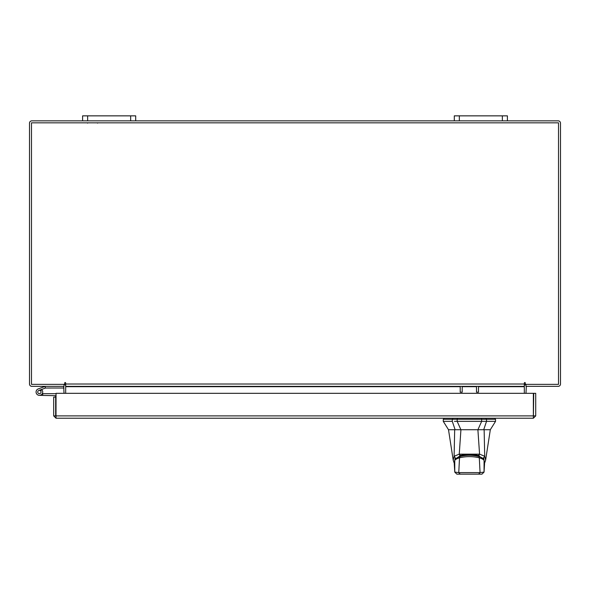 <?xml version="1.0" encoding="UTF-8"?>
<svg xmlns="http://www.w3.org/2000/svg" width="590" height="590" viewBox="0 0 590 590"><rect width="100%" height="100%" fill="white"/><g stroke="black" fill="none" stroke-linecap="round" stroke-linejoin="round"><path stroke-width="0.89" d="M38.217 393.198A1.659 1.659 0 0 0 40.946 391.458A1.659 1.659 0 0 1 39.958 393.582A1.659 1.659 0 0 1 37.826 392.593A1.659 1.659 0 0 1 38.822 390.469L45.526 388.028L44.958 386.465L38.254 388.906A3.319 3.319 0 0 0 36.381 390.624M40.946 391.458A1.659 1.659 0 0 0 40.562 390.853L41.735 389.68A3.319 3.319 0 0 1 40.526 395.145A3.319 3.319 0 0 1 36.27 393.161A3.319 3.319 0 0 1 38.254 388.906M533.397 416.238L533.736 393.324L535.72 393.324L535.72 415.891L533.397 418.222L533.36 415.891L533.397 418.222L56.006 418.222L53.683 415.891L55.667 415.891L55.667 395.691L39.39 395.344A3.319 3.319 0 0 1 36.071 392.025A3.319 3.319 0 0 0 36.27 393.161M45.526 388.028L64.022 388.006M45.644 386.347A2.006 2.006 0 0 0 44.958 386.465M41.049 392.025A1.659 1.659 0 0 0 38.822 390.469M42.296 393.626A3.319 3.319 0 0 0 41.521 389.481M56.043 393.818A2.006 2.006 0 0 0 55.32 393.685L42.709 393.685L42.709 395.344M42.266 393.685L42.709 393.685M37.73 392.025A1.659 1.659 0 0 0 37.826 392.593M55.667 413.583L56.043 413.583M502.356 120.847L502.356 115.854L507.4 115.854L507.4 120.847L454.3 120.847L454.3 115.854L459.345 115.854L459.345 120.847M502.356 115.854L459.345 115.854M130.656 120.847L130.656 115.854L135.7 115.854L135.7 120.847L82.6 120.847L82.6 115.854L87.645 115.854L87.645 120.847M130.656 115.854L87.645 115.854M469.411 429.719L460.893 429.719L457.176 421.356L486.529 421.356L481.647 421.356L477.922 429.719L469.411 429.719M452.294 419.269L452.294 421.356L443.274 421.356L443.274 419.269L457.176 419.269L457.176 421.356L454.448 421.356M484.132 429.719L454.684 429.719L454.108 456.247L459.249 454.16L479.567 454.16L484.715 456.247L484.132 429.719L490.32 429.719L495.541 421.356L486.529 421.356L486.529 419.269L495.541 419.269L495.017 419.269L495.017 418.222M482.384 429.719L483.704 429.719L486.529 421.356M452.294 421.356L455.119 429.719L460.893 429.719M486.529 419.269L457.176 419.269M477.922 429.719L483.262 429.719M460.613 429.719L460.613 429.196M454.735 460.119L455.008 459.153L459.691 456.159L459.691 455.111M459.691 456.159C466.174 454.492 472.649 454.492 479.132 456.159L483.815 459.153L484.08 460.119M479.132 456.159L479.132 455.111M460.584 474.146L459.89 474.146M469.411 474.146C457.132 474.146 457.132 474.146 469.411 474.146M478.711 456.476C472.524 454.89 466.321 454.89 460.112 456.476L459.522 457.788C466.13 456.24 472.723 456.24 479.301 457.788L478.999 456.461C482.155 457.656 483.829 458.814 484.021 459.942L484.552 464.042L484.029 459.949M460.112 456.476L454.794 459.942L454.271 464.042L454.801 459.927M454.271 464.042L454.772 472.081L454.75 460.362C455.414 459.433 457.007 458.577 459.522 457.788L458.762 472.597L480.061 472.597L479.301 457.788C481.816 458.577 483.409 459.433 484.073 460.362L484.051 472.081L484.552 464.042M454.75 472.096L456.844 474.146L454.772 472.081L458.762 472.597L460.215 474.146L478.601 474.146L480.061 472.597L484.051 472.081L481.956 474.146L478.601 474.146M456.859 474.146L460.215 474.146M486.101 419.269L486.101 418.222L481.506 418.222L481.506 419.269M455.554 429.719L459.485 429.719M454.684 429.719L448.503 429.719L443.274 421.356M453.209 460.185L454.108 456.247M459.249 454.16L460.93 429.719M479.567 454.16L477.893 429.719M484.715 456.247L485.614 460.148L484.589 463.18M455.355 457.921L454.108 456.313M479.567 454.175L478.446 455.487C472.42 453.983 466.395 453.983 460.377 455.487L459.256 454.175M483.461 457.921L484.707 456.313M462.199 386.347L462.199 392.188L460.215 392.188L460.215 386.347M478.483 386.347L478.483 392.188L476.499 392.188L476.499 386.347M535.72 415.891L533.736 415.891M56.006 418.222L56.043 393.324L533.36 393.324L533.36 415.891L56.043 415.891L56.006 418.222M53.683 415.891L53.683 397.114L55.667 397.114M63.676 386.347L64.022 393.324M525.978 393.324L526.324 386.347M507.4 120.847L558.17 120.847A2.331 2.331 0 0 1 560.5 123.177L560.5 384.016A2.331 2.331 0 0 1 558.17 386.347L525.978 386.347L525.978 384.363M64.022 384.363L64.022 386.347L31.831 386.347A2.331 2.331 0 0 1 29.5 384.016L29.5 123.177A2.331 2.331 0 0 1 31.831 120.847L82.6 120.847M454.3 120.847L135.7 120.847M65.682 385.506A2.331 2.331 0 0 0 64.022 384.392M525.978 384.392A2.331 2.331 0 0 0 524.318 385.506M525.307 383.028A0.494 0.494 0 0 0 524.812 382.534A0.494 0.494 0 0 0 524.318 383.028L524.318 386.347L65.682 386.347L65.682 383.028A0.494 0.494 0 0 0 65.188 382.534A0.494 0.494 0 0 0 64.694 383.028L64.694 384.363L31.484 384.363L31.484 122.831L558.516 122.831L558.516 384.363L525.307 384.363L525.307 383.028A0.494 0.494 0 0 0 524.812 382.534A0.494 0.494 0 0 0 524.318 383.028M478.483 386.693L524.318 386.693L524.318 393.324M65.682 393.324L65.682 386.693L460.215 386.693M65.682 383.028A0.494 0.494 0 0 0 65.188 382.534A0.494 0.494 0 0 0 64.694 383.028M481.647 421.356L481.647 419.269M455.008 459.153L455.008 458.113M483.815 458.113L483.815 459.153M452.714 418.222L452.714 419.269M457.309 418.222L457.309 419.269M462.199 386.693L476.499 386.693M65.682 384.016L524.318 384.016M97.601 123.118L97.048 122.831M87.512 123.118L88.065 122.831M495.541 421.356L495.541 419.269M459.817 456.461C466.395 454.838 472.789 454.838 478.999 456.461M484.066 472.096L481.978 474.146M443.798 419.269L443.798 418.222M448.503 429.719L453.209 460.148L454.226 463.18M490.32 429.719L485.614 460.148"/></g></svg>
